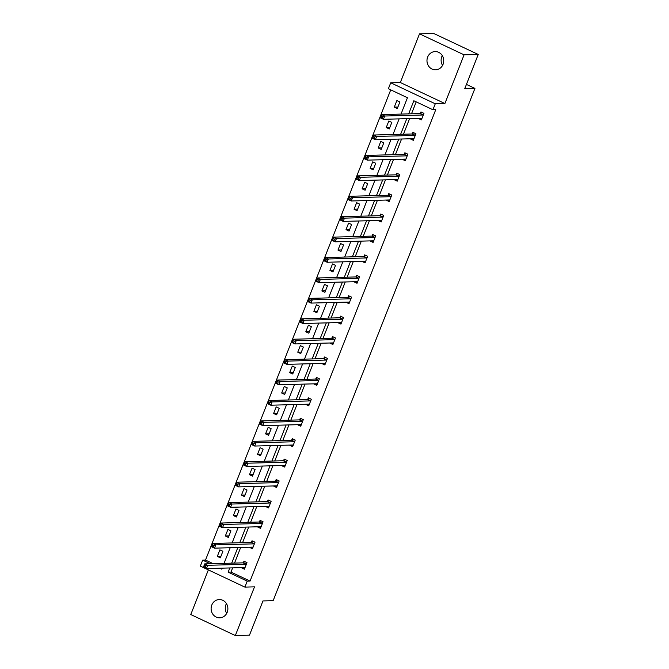 <?xml version="1.0" encoding="UTF-8"?>
<svg xmlns="http://www.w3.org/2000/svg" width="669" height="669" viewBox="0 0 669 669"><rect width="100%" height="100%" fill="white"/><g stroke="black" fill="none" stroke-linecap="round" stroke-linejoin="round"><path stroke-width="1" d="M442.56 65.403A9.132 8.379 88.5 0 1 441.799 56.681A9.132 8.379 88.5 0 1 442.293 55.611M443.062 64.333A9.132 8.379 88.5 0 1 435.603 69.827A9.132 8.379 88.5 0 1 427.65 57.066A9.132 8.379 88.5 0 1 435.109 51.572A9.132 8.379 88.5 0 1 443.062 64.333M226.707 613.389A9.132 8.379 88.5 0 1 225.938 604.667A9.132 8.379 88.5 0 1 226.44 603.597M227.201 612.319A9.132 8.379 88.5 0 1 219.741 617.813A9.132 8.379 88.5 0 1 211.789 605.052A9.132 8.379 88.5 0 1 219.248 599.549A9.132 8.379 88.5 0 1 227.201 612.319M208.36 569.888L190.774 614.543L235.329 635.55L254.513 586.855L244.887 587.114L200.332 566.108L202.682 560.145L210.283 563.733M478.226 54.457L464.077 54.841L419.522 33.835L433.671 33.45L478.226 54.457L464.746 88.693L474.931 88.417L273.153 600.662L262.959 600.938L249.478 635.165L235.329 635.55M390.729 89.855L205.508 560.07L202.682 560.145M401.024 114.081L407.454 97.741L388.371 88.743L390.721 82.789L435.276 103.795L432.927 109.749L413.843 100.751L408.667 113.881M419.522 33.835L400.338 82.53L390.721 82.789M474.931 88.417L466.427 84.411M413.593 139.654L410.323 138.893L413.333 140.314L415.917 133.767L412.907 132.353L412.33 133.817M397.503 180.496L394.233 179.744L397.244 181.157L399.828 174.617L396.817 173.196L396.24 174.659M381.422 221.339L378.144 220.586L381.154 221.999L383.738 215.46L380.728 214.038L380.151 215.502M365.333 262.181L362.054 261.428L365.065 262.85L367.649 256.302L364.638 254.881L364.061 256.344M349.243 303.032L345.973 302.271L348.984 303.693L351.56 297.145L348.549 295.723L347.972 297.187M333.154 343.874L329.884 343.113L332.894 344.535L335.47 337.987L332.46 336.566L331.883 338.029M317.064 384.717L313.794 383.956L316.805 385.377L319.381 378.83L316.37 377.408L315.793 378.88M300.975 425.559L297.705 424.798L300.716 426.22L303.291 419.672L300.281 418.259L299.704 419.722M284.885 466.402L281.616 465.641L284.626 467.062L287.202 460.515L284.191 459.101L283.614 460.565M268.796 507.244L265.526 506.492L268.537 507.905L271.112 501.365L268.102 499.944L267.525 501.407M252.706 548.087L249.437 547.334L252.447 548.747L255.023 542.208L252.012 540.786L251.435 542.25M416.202 101.864L411.502 113.805M409.612 118.589L403.457 134.226M401.567 139.01L395.412 154.648M393.523 159.431L387.368 175.069M385.478 179.861L379.323 195.49M377.433 200.282L371.278 215.911M369.388 220.703L363.234 236.333M361.344 241.124L355.189 256.754M353.299 261.546L347.144 277.175M345.254 281.967L339.099 297.596M337.218 302.388L331.055 318.018M329.173 322.809L323.01 338.439M321.128 343.23L314.965 358.86M313.084 363.652L306.92 379.281M305.039 384.073L298.876 399.711M296.994 404.494L290.831 420.132M288.949 424.915L282.786 440.553M280.905 445.337L274.742 460.974M272.86 465.758L266.705 481.396M264.815 486.187L258.66 501.817M256.771 506.609L250.616 522.238M248.726 527.03L242.571 542.659M240.681 547.451L234.526 563.081M232.636 567.872L230.981 572.079L250.064 581.077L435.753 109.674L432.927 109.749M244.662 568.508L241.392 567.755L244.402 569.177L246.978 562.629L243.968 561.207L243.391 562.671M260.751 527.665L257.481 526.913L260.492 528.326L263.068 521.787L260.057 520.365L259.48 521.828M276.841 486.823L273.571 486.07L276.581 487.484L279.157 480.944L276.146 479.522L275.569 480.986M292.93 445.98L289.66 445.219L292.671 446.641L295.246 440.093L292.236 438.68L291.659 440.143M309.019 405.138L305.75 404.377L308.76 405.799L311.336 399.251L308.325 397.838L307.748 399.301M325.109 364.296L321.839 363.535L324.85 364.956L327.425 358.408L324.415 356.987L323.838 358.459M341.198 323.453L337.929 322.692L340.939 324.114L343.515 317.566L340.504 316.144L339.927 317.608M357.288 282.602L354.018 281.85L357.029 283.271L359.604 276.723L356.594 275.302L356.017 276.765M373.377 241.76L370.099 241.007L373.11 242.421L375.694 235.881L372.683 234.459L372.106 235.923M389.458 200.917L386.189 200.165L389.199 201.578L391.783 195.039L388.773 193.617L388.196 195.08M405.548 160.075L402.278 159.314L405.289 160.736L407.873 154.188L404.862 152.775L404.285 154.238M421.637 119.233L418.368 118.472L421.378 119.893L423.954 113.345L420.943 111.932L420.375 113.395M250.064 581.077L247.237 581.152L244.887 587.114M400.338 82.53L444.893 103.536L464.077 54.841M444.893 103.536L435.276 103.795M229.81 567.948L228.146 572.154L247.237 581.152M406.785 118.664L400.622 134.302M398.741 139.085L392.578 154.723M390.696 159.515L384.533 175.144M382.651 179.936L376.488 195.565M374.607 200.357L368.452 215.987M366.562 220.778L360.407 236.408M358.517 241.2L352.362 256.829M350.472 261.621L344.318 277.25M342.428 282.042L336.273 297.672M334.383 302.463L328.228 318.093M326.338 322.884L320.183 338.514M318.293 343.306L312.139 358.944M310.249 363.727L304.094 379.365M302.204 384.148L296.049 399.786M294.159 404.569L288.005 420.207M286.115 424.991L279.96 440.628M278.07 445.42L271.915 461.05M270.025 465.841L263.87 481.471M261.989 486.263L255.826 501.892M253.944 506.684L247.781 522.313M245.899 527.105L239.736 542.735M237.855 547.526L231.691 563.156M219.792 568.215L221.765 569.143L222.158 568.157M224.048 563.365L230.203 547.727M232.093 542.944L238.248 527.306M240.138 522.522L246.292 506.885M248.182 502.101L254.337 486.463M256.219 481.68L262.382 466.042M264.263 461.259L270.427 445.621M272.308 440.829L278.471 425.2M280.353 420.408L286.516 404.778M288.398 399.987L294.561 384.357M296.442 379.566L302.605 363.936M304.487 359.144L310.65 343.515M312.532 338.723L318.695 323.094M320.576 318.302L326.731 302.672M328.621 297.881L334.776 282.251M336.666 277.459L342.821 261.83M344.711 257.038L350.865 241.4M352.755 236.617L358.91 220.979M360.8 216.196L366.955 200.558M368.845 195.774L375 180.137M376.89 175.353L383.044 159.715M384.934 154.924L391.089 139.294M392.979 134.502L399.134 118.873M205.508 560.07L213.118 563.658M399.878 101.989L397.294 108.537L394.284 107.115L396.868 100.576L399.878 101.989M391.833 122.419L389.249 128.958L386.239 127.545L388.823 120.997L391.833 122.419M383.789 142.84L381.205 149.379L378.194 147.966L380.778 141.418L383.789 142.84M375.744 163.261L373.16 169.801L370.149 168.387L372.733 161.839L375.744 163.261M367.699 183.682L365.115 190.222L362.105 188.809L364.689 182.261L367.699 183.682M359.654 204.104L357.07 210.651L354.06 209.23L356.644 202.682L359.654 204.104M351.61 224.525L349.026 231.073L346.015 229.651L348.599 223.103L351.61 224.525M343.565 244.946L340.989 251.494L337.979 250.072L340.554 243.524L343.565 244.946M335.52 265.367L332.945 271.915L329.934 270.493L332.51 263.946L335.52 265.367M327.476 285.788L324.9 292.336L321.889 290.915L324.465 284.367L327.476 285.788M319.431 306.21L316.855 312.757L313.845 311.336L316.42 304.788L319.431 306.21M311.386 326.631L308.81 333.179L305.8 331.757L308.376 325.209L311.386 326.631M303.341 347.052L300.766 353.6L297.755 352.178L300.331 345.639L303.341 347.052M295.297 367.473L292.721 374.021L289.71 372.6L292.286 366.06L295.297 367.473M287.252 387.895L284.676 394.442L281.666 393.021L284.241 386.481L287.252 387.895M279.207 408.316L276.632 414.864L273.621 413.442L276.197 406.903L279.207 408.316M271.162 428.745L268.587 435.285L265.576 433.872L268.152 427.324L271.162 428.745M263.118 449.167L260.542 455.706L257.532 454.293L260.107 447.745L263.118 449.167M255.073 469.588L252.497 476.127L249.487 474.714L252.062 468.166L255.073 469.588M247.028 490.009L244.453 496.549L241.442 495.135L244.018 488.587L247.028 490.009M238.984 510.43L236.408 516.978L233.397 515.556L235.973 509.009L238.984 510.43M230.939 530.851L228.363 537.399L225.353 535.978L227.928 529.43L230.939 530.851M222.894 551.273L220.318 557.821L217.308 556.399L219.884 549.851L222.894 551.273M230.981 572.079L228.146 572.154M220.921 556.299L217.308 556.399M228.965 535.877L225.353 535.978M237.01 515.456L233.397 515.556M245.046 495.035L241.442 495.135M253.091 474.614L249.487 474.714M261.136 454.192L257.532 454.293M269.181 433.771L265.576 433.872M277.225 413.35L273.621 413.442M285.27 392.929L281.666 393.021M293.315 372.508L289.71 372.6M301.359 352.086L297.755 352.178M309.404 331.665L305.8 331.757M317.449 311.244L313.845 311.336M325.494 290.814L321.889 290.915M333.538 270.393L329.934 270.493M341.583 249.972L337.979 250.072M349.628 229.551L346.015 229.651M357.672 209.129L354.06 209.23M365.717 188.708L362.105 188.809M373.762 168.287L370.149 168.387M381.807 147.866L378.194 147.966M389.851 127.445L386.239 127.545M397.896 107.023L394.284 107.115M205.701 565.882L204.497 565.313L203.978 566.618L205.182 567.187L205.701 565.882L207.725 565.305L206.437 568.575L203.426 567.153L204.714 563.883L207.725 565.305L246.041 564.268A1.43 0.51 115.2 0 0 246.292 564.168L246.401 564.092M244.979 567.705L244.929 567.63A1.43 0.51 115.2 0 0 244.846 567.563A1.43 0.51 115.2 0 0 244.754 567.546L206.437 568.575L205.182 567.187M204.497 565.313L204.714 563.883L243.031 562.855A1.43 0.51 115.2 0 0 243.282 562.754L244.879 561.634M203.978 566.618L203.426 567.153M213.746 545.461L212.541 544.892L212.023 546.197L213.227 546.765L213.746 545.461L215.769 544.884L214.481 548.154L211.471 546.732L212.759 543.462L215.769 544.884L254.086 543.847A1.43 0.51 115.2 0 0 254.337 543.746L254.446 543.671M253.024 547.284L252.974 547.209A1.43 0.51 115.2 0 0 252.89 547.142A1.43 0.51 115.2 0 0 252.798 547.125L214.481 548.154L213.227 546.765M212.541 544.892L212.759 543.462L251.076 542.434A1.43 0.51 115.2 0 0 251.327 542.333L252.924 541.213M212.023 546.197L211.471 546.732M221.79 525.04L220.586 524.471L220.068 525.775L221.272 526.344L221.79 525.04L223.814 524.463L222.526 527.732L219.516 526.311L220.803 523.041L223.814 524.463L262.131 523.426A1.43 0.51 115.2 0 0 262.382 523.325L262.491 523.25M261.069 526.863L261.019 526.787A1.43 0.51 115.2 0 0 260.935 526.72A1.43 0.51 115.2 0 0 260.843 526.704L222.526 527.732L221.272 526.344M220.586 524.471L220.803 523.041L259.12 522.012A1.43 0.51 115.2 0 0 259.371 521.912L260.969 520.791M220.068 525.775L219.516 526.311M229.835 504.61L228.631 504.05L228.112 505.354L229.316 505.923L229.835 504.61L231.859 504.041L230.571 507.311L227.56 505.889L228.848 502.62L231.859 504.041L270.176 503.004A1.43 0.51 115.2 0 0 270.427 502.904L270.535 502.829M269.114 506.441L269.063 506.366A1.43 0.51 115.2 0 0 268.98 506.299A1.43 0.51 115.2 0 0 268.888 506.282L230.571 507.311L229.316 505.923M228.631 504.05L228.848 502.62L267.165 501.591A1.43 0.51 115.2 0 0 267.416 501.491L269.005 500.37M228.112 505.354L227.56 505.889M237.88 484.189L236.675 483.62L236.157 484.933L237.361 485.502L237.88 484.189L239.903 483.62L238.616 486.89L235.605 485.468L236.893 482.198L239.903 483.62L278.22 482.583A1.43 0.51 115.2 0 0 278.471 482.483L278.58 482.408M277.158 486.02L277.108 485.945A1.43 0.51 115.2 0 0 277.025 485.878A1.43 0.51 115.2 0 0 276.933 485.861L238.616 486.89L237.361 485.502M236.675 483.62L236.893 482.198L275.21 481.162A1.43 0.51 115.2 0 0 275.461 481.061L277.05 479.949M236.157 484.933L235.605 485.468M245.924 463.768L244.72 463.199L244.202 464.512L245.406 465.08L245.924 463.768L247.948 463.191L246.66 466.469L243.65 465.047L244.938 461.777L247.948 463.191L286.265 462.162A1.43 0.51 115.2 0 0 286.516 462.062L286.625 461.986M285.203 465.599L285.153 465.524A1.43 0.51 115.2 0 0 285.069 465.457A1.43 0.51 115.2 0 0 284.977 465.432L246.66 466.469L245.406 465.08M244.72 463.199L244.938 461.777L283.255 460.74A1.43 0.51 115.2 0 0 283.505 460.64L285.094 459.528M244.202 464.512L243.65 465.047M253.969 443.346L252.765 442.778L252.246 444.091L253.451 444.659L253.969 443.346L255.993 442.769L254.705 446.047L251.695 444.626L252.982 441.356L255.993 442.769L294.31 441.741A1.43 0.51 115.2 0 0 294.561 441.64L294.669 441.565M293.248 445.178L293.198 445.102A1.43 0.51 115.2 0 0 293.114 445.036A1.43 0.51 115.2 0 0 293.022 445.01L254.705 446.047L253.451 444.659M252.765 442.778L252.982 441.356L291.299 440.319A1.43 0.51 115.2 0 0 291.55 440.219L293.139 439.107M252.246 444.091L251.695 444.626M262.014 422.925L260.81 422.356L260.291 423.669L261.495 424.238L262.014 422.925L264.038 422.348L262.75 425.626L259.739 424.205L261.027 420.935L264.038 422.348L302.355 421.319A1.43 0.51 115.2 0 0 302.605 421.219L302.714 421.136M301.293 424.756L301.242 424.681A1.43 0.51 115.2 0 0 301.159 424.614A1.43 0.51 115.2 0 0 301.067 424.589L262.75 425.626L261.495 424.238M260.81 422.356L261.027 420.935L299.344 419.898A1.43 0.51 115.2 0 0 299.595 419.798L301.184 418.685M260.291 423.669L259.739 424.205M270.059 402.504L268.854 401.935L268.336 403.248L269.54 403.817L270.059 402.504L272.082 401.927L270.794 405.205L267.784 403.783L269.072 400.514L272.082 401.927L310.399 400.898A1.43 0.51 115.2 0 0 310.65 400.798L310.759 400.714M309.337 404.335L309.279 404.26A1.43 0.51 115.2 0 0 309.203 404.185A1.43 0.51 115.2 0 0 309.111 404.168L270.794 405.205L269.54 403.817M268.854 401.935L269.072 400.514L307.389 399.477A1.43 0.51 115.2 0 0 307.64 399.376L309.229 398.264M268.336 403.248L267.784 403.783M278.103 382.083L276.899 381.514L276.381 382.827L277.585 383.396L278.103 382.083L280.127 381.506L278.839 384.784L275.829 383.362L277.117 380.084L280.127 381.506L318.444 380.477A1.43 0.51 115.2 0 0 318.695 380.377L318.804 380.293M317.382 383.914L317.323 383.839A1.43 0.51 115.2 0 0 317.248 383.763A1.43 0.51 115.2 0 0 317.156 383.747L278.839 384.784L277.585 383.396M276.899 381.514L277.117 380.084L315.433 379.055A1.43 0.51 115.2 0 0 315.684 378.955L317.273 377.834M276.381 382.827L275.829 383.362M286.148 361.661L284.944 361.093L284.425 362.406L285.63 362.974L286.148 361.661L288.172 361.084L286.884 364.354L283.873 362.941L285.161 359.663L288.172 361.084L326.489 360.056A1.43 0.51 115.2 0 0 326.731 359.955L326.848 359.872M325.427 363.493L325.368 363.418A1.43 0.51 115.2 0 0 325.293 363.342A1.43 0.51 115.2 0 0 325.201 363.326L286.884 364.354L285.63 362.974M284.944 361.093L285.161 359.663L323.478 358.634A1.43 0.51 115.2 0 0 323.721 358.534L325.318 357.413M284.425 362.406L283.873 362.941M294.184 341.24L292.989 340.672L292.47 341.984L293.674 342.545L294.184 341.24L296.216 340.663L294.929 343.933L291.918 342.52L293.206 339.242L296.216 340.663L334.533 339.635A1.43 0.51 115.2 0 0 334.776 339.534L334.893 339.451M333.471 343.072L333.413 342.996A1.43 0.51 115.2 0 0 333.338 342.921A1.43 0.51 115.2 0 0 333.246 342.904L294.929 343.933L293.674 342.545M292.989 340.672L293.206 339.242L331.523 338.213A1.43 0.51 115.2 0 0 331.765 338.113L333.363 336.992M292.47 341.984L291.918 342.52M302.229 320.819L301.025 320.25L300.515 321.555L301.719 322.124L302.229 320.819L304.261 320.242L302.973 323.512L299.963 322.098L301.251 318.82L304.261 320.242L342.578 319.213A1.43 0.51 115.2 0 0 342.821 319.113L342.938 319.029M341.516 322.65L341.458 322.575A1.43 0.51 115.2 0 0 341.382 322.5A1.43 0.51 115.2 0 0 341.282 322.483L302.973 323.512L301.719 322.124M301.025 320.25L301.251 318.82L339.568 317.792A1.43 0.51 115.2 0 0 339.81 317.691L341.407 316.571M300.515 321.555L299.963 322.098M310.274 300.398L309.07 299.829L308.56 301.134L309.764 301.702L310.274 300.398L312.306 299.821L311.01 303.09L307.999 301.677L309.295 298.399L312.306 299.821L350.623 298.792A1.43 0.51 115.2 0 0 350.865 298.692L350.982 298.608M349.561 302.229L349.502 302.154A1.43 0.51 115.2 0 0 349.427 302.079A1.43 0.51 115.2 0 0 349.327 302.062L311.01 303.09L309.764 301.702M309.07 299.829L309.295 298.399L347.612 297.371A1.43 0.51 115.2 0 0 347.855 297.27L349.452 296.15M308.56 301.134L307.999 301.677M318.319 279.977L317.114 279.408L316.604 280.712L317.808 281.281L318.319 279.977L320.351 279.399L319.054 282.669L316.044 281.248L317.34 277.978L320.351 279.399L358.668 278.363A1.43 0.51 115.2 0 0 358.91 278.262L359.027 278.187M357.597 281.8L357.547 281.724A1.43 0.51 115.2 0 0 357.472 281.657A1.43 0.51 115.2 0 0 357.371 281.641L319.054 282.669L317.808 281.281M317.114 279.408L317.34 277.978L355.657 276.949A1.43 0.51 115.2 0 0 355.9 276.849L357.497 275.728M316.604 280.712L316.044 281.248M326.363 259.555L325.159 258.987L324.649 260.291L325.853 260.86L326.363 259.555L328.395 258.978L327.099 262.248L324.089 260.826L325.385 257.557L328.395 258.978L366.712 257.941A1.43 0.51 115.2 0 0 366.955 257.841L367.072 257.766M365.642 261.378L365.592 261.303A1.43 0.51 115.2 0 0 365.508 261.236A1.43 0.51 115.2 0 0 365.416 261.219L327.099 262.248L325.853 260.86M325.159 258.987L325.385 257.557L363.702 256.528A1.43 0.51 115.2 0 0 363.944 256.428L365.542 255.307M324.649 260.291L324.089 260.826M334.408 239.134L333.204 238.565L332.694 239.87L333.898 240.439L334.408 239.134L336.44 238.557L335.144 241.827L332.133 240.405L333.43 237.135L336.44 238.557L374.749 237.52A1.43 0.51 115.2 0 0 375 237.42L375.117 237.344M373.687 240.957L373.637 240.882A1.43 0.51 115.2 0 0 373.553 240.815A1.43 0.51 115.2 0 0 373.461 240.798L335.144 241.827L333.898 240.439M333.204 238.565L333.43 237.135L371.738 236.107A1.43 0.51 115.2 0 0 371.989 236.006L373.586 234.886M332.694 239.87L332.133 240.405M342.453 218.704L341.249 218.144L340.738 219.449L341.943 220.017L342.453 218.704L344.476 218.136L343.189 221.406L340.178 219.984L341.466 216.714L344.476 218.136L382.793 217.099A1.43 0.51 115.2 0 0 383.044 216.999L383.161 216.923M381.731 220.536L381.681 220.461A1.43 0.51 115.2 0 0 381.598 220.394A1.43 0.51 115.2 0 0 381.506 220.377L343.189 221.406L341.943 220.017M341.249 218.144L341.466 216.714L379.783 215.686A1.43 0.51 115.2 0 0 380.034 215.585L381.631 214.465M340.738 219.449L340.178 219.984M350.497 198.283L349.293 197.723L348.783 199.028L349.987 199.596L350.497 198.283L352.521 197.715L351.233 200.984L348.223 199.563L349.511 196.293L352.521 197.715L390.838 196.678A1.43 0.51 115.2 0 0 391.089 196.577L391.206 196.502M389.776 200.115L389.726 200.039A1.43 0.51 115.2 0 0 389.642 199.972A1.43 0.51 115.2 0 0 389.55 199.956L351.233 200.984L349.987 199.596M349.293 197.723L349.511 196.293L387.828 195.256A1.43 0.51 115.2 0 0 388.079 195.156L389.676 194.043M348.783 199.028L348.223 199.563M358.542 177.862L357.338 177.293L356.82 178.606L358.024 179.175L358.542 177.862L360.566 177.285L359.278 180.563L356.268 179.141L357.555 175.872L360.566 177.285L398.883 176.256A1.43 0.51 115.2 0 0 399.134 176.156L399.251 176.081M397.821 179.693L397.771 179.618A1.43 0.51 115.2 0 0 397.687 179.551A1.43 0.51 115.2 0 0 397.595 179.535L359.278 180.563L358.024 179.175M357.338 177.293L357.555 175.872L395.872 174.835A1.43 0.51 115.2 0 0 396.123 174.734L397.721 173.622M356.82 178.606L356.268 179.141M366.587 157.441L365.383 156.872L364.864 158.185L366.068 158.754L366.587 157.441L368.611 156.864L367.323 160.142L364.312 158.72L365.6 155.451L368.611 156.864L406.928 155.835A1.43 0.51 115.2 0 0 407.178 155.735L407.296 155.66M405.866 159.272L405.815 159.197A1.43 0.51 115.2 0 0 405.732 159.13A1.43 0.51 115.2 0 0 405.64 159.105L367.323 160.142L366.068 158.754M365.383 156.872L365.6 155.451L403.917 154.414A1.43 0.51 115.2 0 0 404.168 154.313L405.765 153.201M364.864 158.185L364.312 158.72M374.632 137.02L373.427 136.451L372.909 137.764L374.113 138.332L374.632 137.02L376.655 136.443L375.368 139.721L372.357 138.299L373.645 135.029L376.655 136.443L414.972 135.414A1.43 0.51 115.2 0 0 415.223 135.314L415.34 135.238M413.91 138.851L413.86 138.776A1.43 0.51 115.2 0 0 413.777 138.709A1.43 0.51 115.2 0 0 413.685 138.684L375.368 139.721L374.113 138.332M373.427 136.451L373.645 135.029L411.962 133.992A1.43 0.51 115.2 0 0 412.213 133.892L413.81 132.78M372.909 137.764L372.357 138.299M382.676 116.598L381.472 116.03L380.954 117.343L382.158 117.911L382.676 116.598L384.7 116.021L383.412 119.299L380.402 117.878L381.69 114.608L384.7 116.021L423.017 114.993A1.43 0.51 115.2 0 0 423.268 114.892L423.385 114.809M421.955 118.43L421.905 118.354A1.43 0.51 115.2 0 0 421.821 118.279A1.43 0.51 115.2 0 0 421.729 118.262L383.412 119.299L382.158 117.911M381.472 116.03L381.69 114.608L420.007 113.571A1.43 0.51 115.2 0 0 420.257 113.471L421.855 112.359M380.954 117.343L380.402 117.878M246.041 564.268L243.031 562.855M246.292 564.168L243.282 562.754M254.086 543.847L251.076 542.434M254.337 543.746L251.327 542.333M262.131 523.426L259.12 522.012M262.382 523.325L259.371 521.912M270.176 503.004L267.165 501.591M270.427 502.904L267.416 501.491M278.22 482.583L275.21 481.162M278.471 482.483L275.461 481.061M286.265 462.162L283.255 460.74M286.516 462.062L283.505 460.64M294.31 441.741L291.299 440.319M294.561 441.64L291.55 440.219M302.355 421.319L299.344 419.898M302.605 421.219L299.595 419.798M310.399 400.898L307.389 399.477M310.65 400.798L307.64 399.376M318.444 380.477L315.433 379.055M318.695 380.377L315.684 378.955M326.489 360.056L323.478 358.634M326.731 359.955L323.721 358.534M334.533 339.635L331.523 338.213M334.776 339.534L331.765 338.113M342.578 319.213L339.568 317.792M342.821 319.113L339.81 317.691M350.623 298.792L347.612 297.371M350.865 298.692L347.855 297.27M358.668 278.363L355.657 276.949M358.91 278.262L355.9 276.849M366.712 257.941L363.702 256.528M366.955 257.841L363.944 256.428M374.749 237.52L371.738 236.107M375 237.42L371.989 236.006M382.793 217.099L379.783 215.686M383.044 216.999L380.034 215.585M390.838 196.678L387.828 195.256M391.089 196.577L388.079 195.156M398.883 176.256L395.872 174.835M399.134 176.156L396.123 174.734M406.928 155.835L403.917 154.414M407.178 155.735L404.168 154.313M414.972 135.414L411.962 133.992M415.223 135.314L412.213 133.892M423.017 114.993L420.007 113.571M423.268 114.892L420.257 113.471"/></g></svg>
